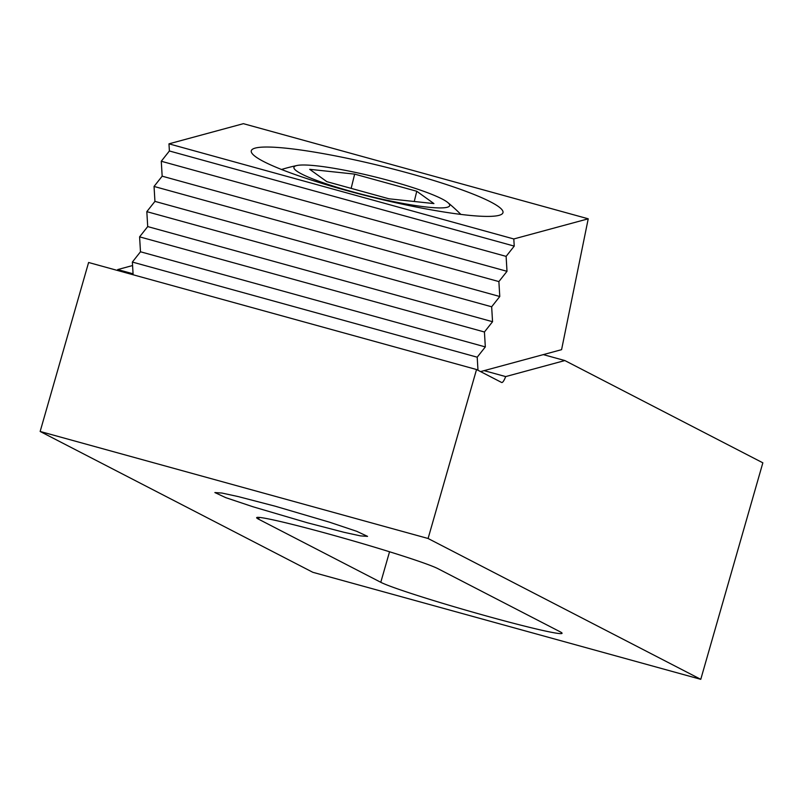 <?xml version="1.0" encoding="UTF-8"?>
<svg xmlns="http://www.w3.org/2000/svg" width="803" height="803" viewBox="0 0 803 803"><rect width="100%" height="100%" fill="white"/><g stroke="black" fill="none" stroke-linecap="round" stroke-linejoin="round"><path stroke-width="1.2" d="M307.198 522.723L253.025 506.783L225.753 497.649L214.873 492.56L221.919 493.042L238.22 496.585L275.228 506.211L329.401 522.151L356.673 531.285L367.553 536.374L360.507 535.892L344.206 532.349L307.198 522.723M489.348 616.794A95.316 4.276 -164 0 0 562.06 633.306A95.316 4.276 -164 0 0 560.103 631.77L437.936 568.675A95.316 4.276 -164 0 0 339.368 536.956A95.316 4.276 -164 0 0 256.659 517.674A95.316 4.276 -164 0 0 258.626 519.21L380.783 582.295A95.316 4.276 -164 0 0 489.348 616.794M564.85 360.557L505.669 376.587A11.001 2.409 -74.6 0 1 501.734 382.509A11.001 2.409 -74.6 0 1 501.624 382.469L476.54 369.521L428.089 538.492L700.768 679.328L762.85 462.819L564.85 360.557L543.29 354.615M700.768 679.328L312.829 572.298L40.15 431.472L88.601 262.491L476.54 369.521M132.575 265.542L117.73 269.567A11.001 2.409 -74.6 0 1 117.389 270.43M505.669 376.587L484.119 370.645M133.067 273.803L117.73 269.567M428.089 538.492L40.15 431.472M499.024 215.345A129.584 16.211 -166.2 0 1 359.332 193.935A129.584 16.211 -166.2 0 1 251.289 150.793A129.584 16.211 -166.2 0 1 255.234 148.093A129.584 16.211 -166.2 0 1 394.925 169.503A129.584 16.211 -166.2 0 1 502.979 212.634A129.584 16.211 -166.2 0 1 499.024 215.345M243.389 123.672L168.971 143.837L513.8 238.963L588.228 218.807L243.389 123.672M480.575 371.598L561.578 349.666L588.228 218.807M168.971 143.837L169.393 150.974L161.273 161.252L162.166 176.178L154.046 186.447L154.939 201.382L146.819 211.651L147.712 226.587L139.592 236.855L140.485 251.781L132.365 262.059L133.127 274.777M513.8 238.963L514.231 246.109L506.111 256.378L507.004 271.314L498.884 281.582L499.777 296.508L491.657 306.786L492.55 321.712L484.43 331.99L485.323 346.916L477.203 357.194L477.986 370.263M132.365 262.059L477.203 357.194M140.485 251.781L485.323 346.916M139.592 236.855L484.43 331.99M147.712 226.587L492.55 321.712M146.819 211.651L491.657 306.786M154.939 201.382L499.777 296.508M154.046 186.447L498.884 281.582M162.166 176.178L507.004 271.314M161.273 161.252L506.111 256.378M169.393 150.974L514.231 246.109M447.241 207.264A80.19 10.027 13.8 0 0 447.773 202.517A80.19 10.027 13.8 0 0 374.198 176.72A80.19 10.027 13.8 0 0 297.05 165.488A80.19 10.027 13.8 0 0 296.377 165.649A80.19 10.027 13.8 0 0 352.306 191.736A80.19 10.027 13.8 0 0 447.241 207.264M388.953 198.793L326.841 181.659L309.687 169.323L354.655 174.121L416.767 191.265L433.921 203.591L388.953 198.793M351.152 188.364L354.655 174.121M414.258 201.493L416.767 191.265M259.138 517.403L258.626 519.21M389.545 551.771L380.783 582.295M297.05 165.488A179.23 179.23 0 0 0 281.532 169.473M460.842 214.401A179.23 179.23 0 0 0 447.773 202.517"/></g></svg>
